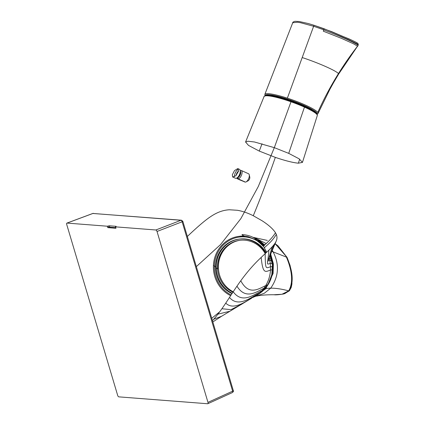 <?xml version="1.0" encoding="UTF-8"?>
<svg xmlns="http://www.w3.org/2000/svg" width="425" height="425" viewBox="0 0 425 425"><rect width="100%" height="100%" fill="white"/><g stroke="black" fill="none" stroke-linecap="round" stroke-linejoin="round"><path stroke-width="0.64" d="M196.345 266.618L220.554 244.577L240.863 218.615L258.288 186.506L274.322 147.656L288.718 153.372L299.099 158.807L302.446 162.403L298.371 163.189C292.958 162.679 285.276 160.74 275.331 157.383C267.814 178.946 260.461 198.395 253.273 215.735C247.993 213.063 242.723 211.246 237.447 210.285L229.42 209.775A41.756 30.313 40 0 0 224.458 210.428A47.478 35.812 46.9 0 0 222.105 211.023A53.013 40.837 53.5 0 0 219.826 211.783A63.229 49.396 66.2 0 0 215.475 213.738A78.142 58.762 87 0 0 211.321 216.182A90.228 58.714 106.4 0 0 207.273 219.018A95.136 46.596 120.1 0 0 203.267 222.174A93.229 30.51 128.1 0 0 199.235 225.59A89.075 19.029 132.1 0 0 195.149 229.224A85.542 14.099 133.5 0 0 190.99 233.038L187.351 236.459M212.447 320.641A50.474 31.45 -62.4 0 0 213.706 319.26A58.342 31.949 -59.9 0 0 217.908 314.165A68.733 30.063 -57.9 0 0 221.898 308.741A79.693 23.359 -56.8 0 0 225.733 303.137A89.091 11.061 -56.5 0 0 229.479 297.452A95.561 5.546 -57 0 1 233.203 291.778A98.079 22.536 -58.2 0 1 236.953 286.19A97.219 35.45 -59.9 0 1 240.773 280.755C247.334 271.766 254.129 263.994 261.163 257.444A80.559 6.97 -47 0 1 265.158 253.672A71.57 6.205 -39 0 0 268.876 250.155A60.908 14.657 -30 0 0 272.133 246.851A52.998 17.579 -22.5 0 0 273.525 245.257A48.524 18.317 -17.5 0 0 274.72 243.695A43.786 18.535 -10.6 0 0 276.324 240.794A43.786 18.535 -10.6 0 0 276.393 240.608C277.19 238.6 277.158 236.523 276.298 234.377A33.283 14.083 15.4 0 0 275.474 232.757C273.004 228.91 268.504 224.889 261.975 220.687L253.273 215.735M290.992 101.777A28.257 4.138 -160.3 0 0 264.084 96.507A28.257 4.138 -160.3 0 0 264.079 96.523C263.357 96.661 265.997 94.701 267.952 95.29C273.402 95.694 281.355 97.718 291.816 101.378C301.155 104.736 308.348 107.955 313.395 111.037C316.264 112.721 317.571 114.213 317.305 115.52L317.278 115.589A28.263 4.138 -160.3 0 0 317.289 115.568A28.263 4.138 -160.3 0 0 317.289 115.558A28.257 4.138 -160.3 0 0 304.475 107.127A28.257 4.138 -160.3 0 0 290.992 101.777A3445.831 918.388 113 0 0 274.322 147.656L254.469 141.987L247.924 141.227L245.565 142.014L248.513 145.408L259.266 151.087L275.331 157.383M238.616 171.004L237.772 168.576L234.451 170.648L232.326 174.797L232.65 176.991L235.928 175.684L238.616 171.004M253.252 297.335L255.303 296.236A64.01 6.396 -10.4 0 1 254.501 296.666L253.258 297.335A32.767 30.887 -96.8 0 0 253.258 297.33A32.767 30.887 -96.8 0 0 254.501 296.666A32.465 30.605 -96.8 0 0 257.168 294.961A31.965 30.133 -96.8 0 0 259.648 292.974A32.714 30.844 -96.8 0 0 261.917 290.727A33.214 31.312 -96.8 0 0 263.957 288.246A33.453 31.535 -96.8 0 0 265.752 285.563C258.575 288.963 248.853 295.922 240.773 280.755M269.137 257.922A34.452 32.481 83.2 0 1 269.307 258.549A33.527 31.609 83.2 0 1 269.7 260.153L269.742 260.344A34.165 32.21 83.2 0 1 270.257 263.415A34.521 32.544 83.2 0 1 270.518 266.714A34.505 32.528 83.2 0 1 270.481 270.024C270.151 275.644 268.573 280.824 265.752 285.563A59.914 3.443 -35.2 0 1 267.649 284.915A31.312 29.522 -96.8 0 0 272.398 270.215A31.317 29.522 -96.8 0 0 272.473 267.065A31.317 29.522 -96.8 0 0 272.25 263.92A31.317 29.522 -96.8 0 0 271.772 260.998L271.729 260.817A31.312 29.522 -96.8 0 0 271.363 259.287A31.312 29.522 -96.8 0 0 270.922 257.778A31.317 29.522 -96.8 0 0 270.109 255.51A31.312 29.522 -96.8 0 1 271.777 260.998A31.312 29.522 -96.8 0 1 262.427 291.21A31.312 29.522 -96.8 0 1 259.654 293.447M254.989 238.494L256.031 239.918L248.301 236.752L246.208 236.358A31.307 29.516 -96.8 0 0 245.22 236.247A34.563 11.985 133.8 0 1 242 234.558C247.185 234.898 251.515 236.21 254.989 238.494L263.665 246.691A34.935 32.932 83.2 0 1 263.766 246.824A34.935 32.932 83.2 0 1 263.856 246.952L263.691 246.728A35.849 4.048 -173.8 0 0 263.718 246.76M232.65 176.991L235.381 178.218A4.887 2.284 -65.8 0 0 236.783 178.043A4.887 2.284 -65.8 0 0 240.263 171.742A4.887 2.284 -65.8 0 0 240.189 170.473A4.887 2.284 -65.8 0 0 239.392 169.304L237.772 168.576M238.43 169.288A4.887 2.284 -65.8 0 0 234.51 175.78A4.887 2.284 -65.8 0 0 234.52 176.667M223.539 290.716A31.301 29.511 -96.8 0 0 228.236 294.323A31.312 29.522 -96.8 0 0 229.542 295.093A31.333 29.538 -96.8 0 0 230.642 295.672A31.312 29.522 -96.8 0 1 214.11 273.812A31.312 29.522 -96.8 0 1 223.46 243.599A31.312 29.522 -96.8 0 1 239.227 236.311A31.317 29.522 -96.8 0 0 238.287 236.443A31.312 29.522 -96.8 0 0 236.916 236.688L236.486 236.778A31.312 29.522 -96.8 0 0 235.556 237.001A31.317 29.522 -96.8 0 0 232.884 237.841A31.317 29.522 -96.8 0 0 230.297 238.94A31.317 29.522 -96.8 0 0 227.821 240.3A31.317 29.522 -96.8 0 0 225.489 241.905A31.317 29.522 -96.8 0 0 223.311 243.732A31.317 29.522 -96.8 0 0 221.308 245.772A31.317 29.522 -96.8 0 0 219.502 248.009A31.328 29.538 -96.8 0 0 216.538 252.965A31.317 29.522 -96.8 0 0 215.406 255.648A31.317 29.522 -96.8 0 0 214.519 258.432A31.317 29.522 -96.8 0 0 213.881 261.295A31.317 29.522 -96.8 0 0 213.509 264.212A31.317 29.522 -96.8 0 0 213.393 267.155A31.317 29.522 -96.8 0 0 213.541 270.098A31.317 29.522 -96.8 0 0 213.945 273.015A31.312 29.522 -96.8 0 0 214.104 273.812L214.248 274.46A31.312 29.522 -96.8 0 0 214.614 275.883A31.317 29.522 -96.8 0 0 215.528 278.683A31.317 29.522 -96.8 0 0 216.686 281.377A31.328 29.538 -96.8 0 0 219.698 286.381A31.328 29.538 -96.8 0 0 223.539 290.716M225.733 303.137C234.765 311.817 248.503 298.881 257.168 294.961A63.394 4.441 -14.8 0 0 259.048 293.882L260.158 293.08A31.317 29.527 -96.8 0 0 261.699 291.848A31.317 29.527 -96.8 0 0 263.904 289.754A31.317 29.527 -96.8 0 0 265.896 287.438A31.317 29.527 -96.8 0 0 267.649 284.915M258.411 240.975A31.312 29.522 -96.8 0 1 263.983 245.751A31.323 29.532 -96.8 0 0 258.432 240.996M245.22 236.247A31.323 29.527 -96.8 0 0 241.055 236.157A31.317 29.522 -96.8 0 0 239.222 236.311L245.156 236.236M236.789 178.043L237.841 177.459A3.756 1.753 -65.8 0 0 240.508 172.619A3.756 1.753 -65.8 0 0 240.454 171.647L240.189 170.473M238.622 170.967A3.756 1.753 -65.8 0 0 236.109 175.525M260.557 243.265A30.547 28.799 -96.8 0 0 224.188 244.152A30.547 28.799 -96.8 0 0 231.136 294.918M266.146 252.748A28.565 26.929 -96.8 0 0 250.638 240.056A28.565 26.929 83.2 0 0 239.806 239.015L239.047 239.105A28.565 26.929 83.2 0 1 249.879 240.146A28.565 26.929 83.2 0 1 265.614 253.247M232.215 293.277A28.565 26.929 83.2 0 1 216.506 263.006A28.565 26.929 83.2 0 1 239.429 239.062M231.992 293.617A28.565 26.929 83.2 0 1 215.735 263.202A28.565 26.929 83.2 0 1 239.047 239.105M287.061 257.391L277.934 245.778L275.134 243.732L287.04 257.353L273.137 251.898A3297.66 1058.648 133.8 0 0 271.873 251.377M270.698 254.102L273.392 263.829L273.11 273.461L265.885 288.681L254.442 296.714M289.127 290.339L289.382 290.801L291.194 287.518L291.948 283.895L291.704 274.146L290.105 265.529L287.04 257.353C291.136 267.607 294.993 280.102 289.351 290.822L284.373 293.749L289.058 290.897A3.06 0.776 -138.9 0 1 288.697 290.87C281.823 289.027 275.836 288.123 270.73 288.155A177.905 45.193 41.1 0 0 265.885 288.681L265.322 288.389M254.065 237.538L267.32 240.417M266.215 243.573L254.118 237.548L252.721 237.251M253.916 296.905L264.281 293.271L270.73 288.155C278.779 276.532 279.581 264.446 273.137 251.898A31.2 29.421 -96.7 0 0 272.266 250.474M265.099 244.614A2910.735 629.064 134.5 0 0 263.994 244.46A31.338 29.559 83.4 0 1 264.61 245.082M239.987 236.231A31.301 29.511 83.2 0 1 244.104 235.992L239.881 236.242M254.23 238.042A31.301 29.511 83.2 0 1 263.994 244.46L263.436 244.832M312.476 110.479A24.82 3.634 -160.3 0 0 292.405 101.208A24.82 3.634 -160.3 0 0 271.023 95.625M265.205 96.061L264.839 94.387A28.257 4.138 -160.3 0 1 264.844 94.371A28.257 4.138 -160.3 0 1 287.364 98.159A28.257 4.138 19.7 0 1 300.486 102.956A28.257 4.138 19.7 0 1 317.767 112.455A321.794 311.589 144.7 0 1 338.491 73.546A321.868 311.663 144.7 0 1 357.558 46.155L353.558 43.807L341.44 38.346L323.287 31.184L323.754 29.888C336.34 34.733 351.539 40.885 358.073 45.156L358.19 44.758C355.018 42.357 345.722 38.622 342.088 37.002L323.754 29.888M358.116 45.358L358.073 45.156A3.081 2.986 -35.3 0 1 357.558 46.155L338.603 74.131L333.524 82.732L329.768 89.51L318.027 113.496A28.257 4.138 -160.3 0 0 318.043 113.454A28.257 4.138 -160.3 0 0 317.767 112.455M287.364 98.159L302.202 57.545C316.96 62.395 334.879 70.029 338.491 73.546L338.603 74.131M264.844 94.371L292.74 22.737L297.537 22.228L300.517 22.722L313.634 26.265L302.202 57.545M313.634 26.265L323.786 29.808L324.116 28.762L314.208 25.335A1.296 0.266 107.9 0 0 313.634 26.265M357.584 46.394L358.121 45.342M358.243 44.944L358.02 43.679A1.302 1.259 -35.3 0 1 358.19 44.758L358.031 45.103M355.969 43.323L355.364 43.446M92.677 213.547A1.53 0.659 69.6 0 1 92.788 213.467L66.884 223.109A1.525 0.685 67.6 0 0 66.714 224.469L117.661 395.367A1.525 0.685 67.6 0 0 118.83 396.86L207.66 403.75A1.525 0.685 67.6 0 0 207.825 403.723A1.525 0.685 67.6 0 0 207.974 402.374L157.027 231.476L182.144 221.776L232.645 391.17A1.53 0.712 65.6 0 1 232.496 392.514L207.825 403.723M157.027 231.476A1.525 0.685 67.6 0 0 155.858 229.983L115.547 226.854L116.073 226.312L109.358 225.792L107.339 226.217L67.028 223.088L92.926 213.451L180.97 220.283A1.53 0.728 68.9 0 1 182.144 221.776A1.53 0.303 163.4 0 0 182.83 221.298L233.33 390.687A1.53 0.303 163.4 0 1 232.645 391.17L207.974 402.374M115.547 226.854L115.967 228.268L107.764 227.635L109.772 227.168L109.358 225.792M115.69 227.63L109.772 227.168M265.227 253.608A27.274 25.712 -96.8 0 0 239.339 240.369A27.274 25.712 -96.8 0 0 217.531 269.036L217.674 269.009A27.29 25.829 85 0 1 239.503 240.348A27.29 25.829 -95 0 0 217.68 269.03L217.531 269.062A27.274 25.712 -96.8 0 0 218.854 275.873A27.28 25.718 -96.8 0 0 232.916 292.209M214.051 265.625L215.486 267.033M216.256 267.787L217.531 269.036M267.213 285.642A30.929 29.277 85 0 0 272.701 269.152L272.839 269.115A30.929 29.16 -96.8 0 0 271.304 257.678A30.929 29.16 -96.8 0 0 270.311 255.016M264.148 245.565A30.929 29.16 -96.8 0 0 257.747 240.433M272.861 269.11L272.696 269.131A30.929 29.277 85 0 1 267.368 285.419M263.904 289.754A62.039 0.313 -24.8 0 1 261.917 290.727C254.033 294.483 242.34 304.289 233.203 291.778A27.301 25.739 83.2 0 1 219.794 275.767A27.301 25.739 83.2 0 1 239.812 240.306M214.051 265.641L215.486 267.054M216.256 267.808L217.531 269.062M272.855 269.131A30.929 29.16 83.2 0 1 260.706 292.682M237.325 177.746L237.846 177.778L238.239 178.893L245.491 182.15A4.585 2.141 114.2 0 0 246.059 181.927A4.585 2.141 114.2 0 0 247.855 180.11A4.585 2.141 114.2 0 0 249.252 174.829A4.585 2.141 114.2 0 0 248.503 173.735L241.257 170.478A4.585 2.141 114.2 0 1 240.608 176.853A4.585 2.141 114.2 0 1 238.239 178.893M240.343 171.148A3.644 1.7 114.2 0 1 239.594 176.062A3.644 1.7 114.2 0 1 237.394 177.708M237.145 177.847L237.495 178.835A4.585 2.141 114.2 0 1 236.826 178.017M237.495 178.835L239.201 179.6M244.29 181.889L245.034 181.942M240.199 170.515A4.585 2.141 114.2 0 1 241.257 170.478M249.252 174.829L249.783 177.204A2.29 1.073 114.2 0 1 249.087 179.844A2.29 1.073 114.2 0 1 248.189 180.752L246.059 181.927M239.179 179.658L244.853 181.932L239.179 179.658L239.286 179.361M219.672 311.828L211.746 318.283M212.994 321.837L221.568 316.28L213.706 319.26M221.669 316.216L229.925 311.233L217.908 314.165M229.925 311.233L251.589 298.233M241.894 304.135L230.956 309.655L221.898 308.741M261.699 291.848A62.762 2.396 -19.6 0 1 259.648 292.974C251.382 296.841 238.696 308.215 229.479 297.452M265.896 287.438A61.094 1.657 -30 0 0 263.957 288.246C256.434 291.848 245.708 300.162 236.953 286.19M272.398 270.215A54.761 10.216 -70.2 0 0 270.481 270.024C265.088 272.112 262.863 273.966 261.163 257.444M272.473 267.065A53.948 10.678 -80.1 0 0 270.518 266.714C265.577 268.51 265.428 269.503 265.158 253.672M272.25 263.92A53.114 10.508 -91 0 0 270.257 263.415C265.832 264.902 267.793 265.046 268.876 250.155M271.729 260.817A52.163 9.525 -103.3 0 0 269.7 260.153L268.239 260.408M267.941 261.428L272.133 246.851M271.363 259.287A51.526 8.654 -110.2 0 0 269.307 258.549L268.876 258.602M276.324 240.794L271.044 253.289L273.525 245.257M272.691 249.502L274.72 243.695M264.61 248.062C263.357 247.632 271.373 243.036 276.298 234.377M256.031 239.918L262.586 245.347L263.691 246.728A35.849 4.048 -173.8 0 1 263.665 246.691C262.634 245.979 270.497 240.858 275.474 232.757M298.371 163.189A10150.418 8849.743 -85.6 0 1 299.652 159.178M288.718 153.372A7065.917 6877.254 -122.5 0 1 304.475 107.127M259.266 151.087A7041.825 4595.031 -74.8 0 1 262.039 143.788M255.303 296.236L259.048 293.882A63.394 4.441 -14.8 0 0 259.075 293.861L262.469 291.189L268.382 283.751L271.803 274.709L272.409 264.961L270.13 255.452M269.742 260.344A52.227 9.61 -102.5 0 1 271.772 260.998M269.477 257.051A50.687 7.48 -117.5 0 1 270.922 257.778M316.853 114.394A27.492 4.027 -160.3 0 0 292.294 101.554A27.492 4.027 -160.3 0 0 265.168 95.869M245.193 236.242A31.312 29.522 -96.8 0 0 239.227 236.311M273.913 294.753L281.972 294.259L288.697 290.87C294.344 280.983 290.695 267.197 286.418 257.125M284.755 293.627L289.058 290.897C294.663 281.01 290.96 267.267 286.716 257.231M265.274 95.508A27.492 4.027 19.7 0 1 299.986 103.695A27.492 4.027 19.7 0 1 316.8 112.938A27.492 4.027 -160.3 0 1 317.002 114.043M357.393 43.222C356.166 42.197 354.046 41.268 351.549 40.072L331.691 31.652L314.245 25.362A1.296 0.266 107.9 0 0 314.208 25.335L308.337 23.55L299.221 21.51L295.062 21.298C293.362 21.771 292.591 22.249 292.74 22.737M324.1 28.772L349.185 38.967C359.582 43.78 357.324 43.217 358.02 43.679M356.421 43.562L356.033 43.552M93.442 213.377A1.53 1.333 94.4 0 0 92.926 213.451A1.53 0.659 69.6 0 0 92.788 213.467L181.486 220.208A1.53 1.333 94.4 0 0 180.97 220.283L155.858 229.983M107.339 226.217L107.764 227.635M108.768 227.402L108.348 226.004M271.044 253.289L269.45 257.109M263.766 246.824L266.709 252.222M317.289 115.568L302.446 162.398M245.565 142.014L264.084 96.507M258.294 240.879L264.005 245.73M284.373 293.749L283.603 293.967C278.858 294.743 275.687 295.008 274.088 294.753L272.483 294.732C265.317 294.801 260.068 295.258 256.737 296.103M317.167 114.346L318.043 113.454M355.704 43.621L356.288 43.493M233.33 390.687C233.745 390.91 233.468 391.521 232.496 392.514M181.486 220.208L182.83 221.298M115.866 228.225L115.446 226.817"/></g></svg>
